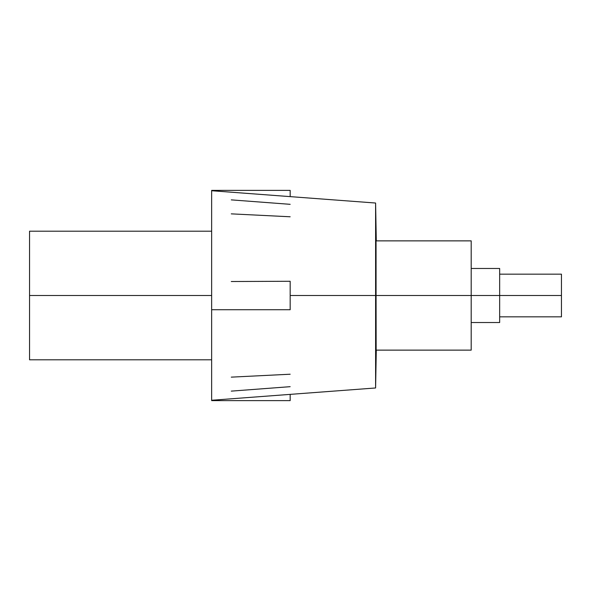<?xml version="1.0" encoding="UTF-8"?>
<svg xmlns="http://www.w3.org/2000/svg" width="591" height="591" viewBox="0 0 591 591"><rect width="100%" height="100%" fill="white"/><g stroke="black" fill="none" stroke-linecap="round" stroke-linejoin="round"><path stroke-width="0.89" d="M211.644 190.398L211.644 295.5L29.55 295.5L29.55 359.801L29.55 231.199L29.55 295.5L211.644 295.5L211.644 400.151M231.28 377.139L290.174 374.221M231.28 199.876L290.174 204.323M290.174 196.626L290.174 190.376L290.174 196.626L290.174 190.376L211.644 190.376M211.644 400.262L375.603 387.969L375.603 203.031L211.644 190.738L211.644 400.624L290.174 400.624L290.174 394.374M376.29 350.131L375.603 387.969L375.603 295.5L290.174 295.5L290.174 283.045M376.149 350.131L376.068 295.5L290.174 295.5L290.174 309.721L290.174 281.272L231.28 281.515M376.061 329.645L376.053 348.668M499.654 268.469L499.654 295.5L561.45 295.5L561.45 274.158L561.45 316.842L561.45 295.5L499.654 295.5L499.654 322.531L499.654 295.5L471.197 295.5L471.197 240.869L376.046 240.869L376.068 295.5L471.197 295.5L471.197 240.869L376.046 240.869L376.068 295.5L471.197 295.5L471.197 350.131L471.197 295.5L499.654 295.5L499.654 268.469L471.197 268.469M211.644 400.048L211.644 400.602M376.046 350.131L471.197 350.131L376.046 350.131L375.603 203.031L376.29 240.869M376.061 268.122L376.068 295.5M376.053 243.706L376.061 263.143M290.174 307.955L290.174 309.728L211.644 309.728M290.174 216.779L231.28 213.861M290.174 386.677L231.28 391.124M211.644 359.801L29.55 359.801M499.654 322.531L471.197 322.531M499.654 316.842L561.45 316.842M499.654 274.158L561.45 274.158M211.644 231.199L29.55 231.199"/></g></svg>
